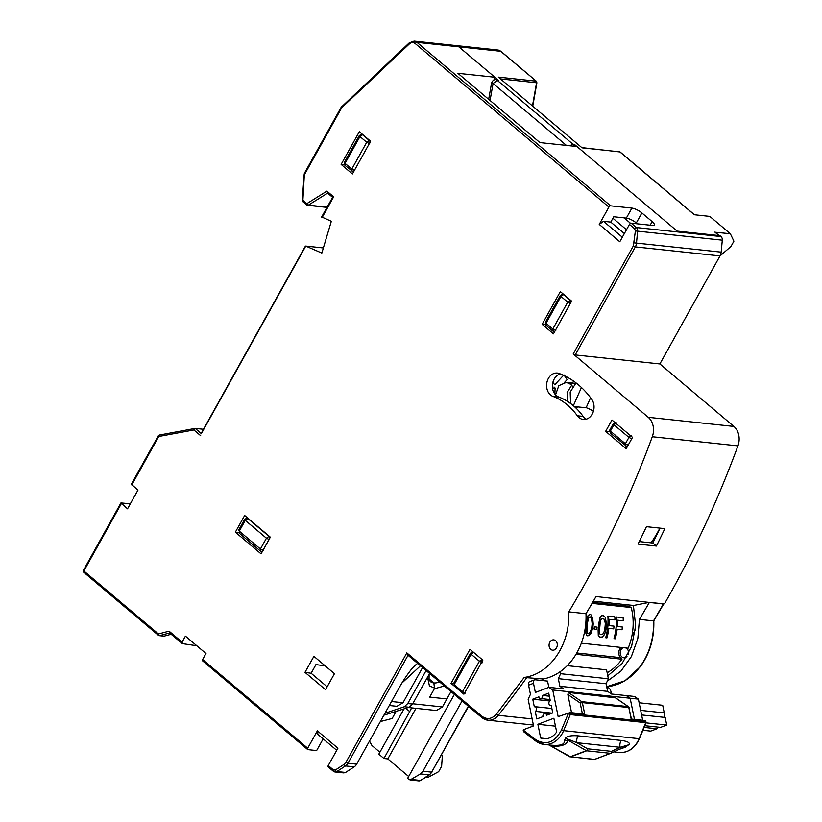 <?xml version="1.0" encoding="UTF-8"?>
<svg xmlns="http://www.w3.org/2000/svg" width="822" height="822" viewBox="0 0 822 822"><rect width="100%" height="100%" fill="white"/><g stroke="black" fill="none" stroke-linecap="round" stroke-linejoin="round"><path stroke-width="1.23" d="M553.977 387.1L553.905 387.1A1.593 1.264 96.1 0 1 555.076 388.683L554.871 394.026M651.045 542.828A113.251 89.721 -83.9 0 0 659.028 529.789L659.583 528.084M638.386 699.111L634.533 696.47L626.313 695.587L630.155 698.238L638.386 699.111L642.691 720.278M533.509 683.318A3.987 2.261 -110.7 0 1 534.516 679.845L529.604 681.705A3.987 2.261 -110.7 0 0 528.587 685.178L533.509 683.318L535.369 692.453L548.891 687.336L552.744 689.987L630.155 698.238L634.461 719.394L630.155 698.238L626.313 695.587L611.476 694.015L607.633 691.364L559.874 686.278L558.323 678.664L560.625 673.701L608.383 678.787L606.564 669.838L567.262 665.656M642.917 730.275L650.736 731.107L656.891 728.785L644.109 727.419M640.677 710.372L664.248 712.89L662.696 705.276L639.126 702.769M664.248 712.89L664.32 716.024L665.173 717.452L641.602 714.945M644.818 725.713L660.569 727.388L666.724 725.066L646 722.857M666.724 725.066L665.173 717.452M658.073 727.121L656.891 728.785M662.696 604.283L663.457 603.841L649.421 602.351L639.444 619.377L653.48 620.877A59.811 47.388 96.1 0 1 639.968 666.765A59.811 47.388 96.1 0 1 606.687 686.719L607.581 687.49M626.981 656.377A5.189 4.11 96.1 0 1 623.764 657.754A5.189 4.11 96.1 0 1 621.894 656.932A5.189 4.11 96.1 0 1 620.261 651.877A5.189 4.11 96.1 0 1 623.302 647.654M626.343 647.972A5.189 4.11 96.1 0 1 626.724 648.26A5.189 4.11 96.1 0 1 628.152 654.24M439.647 681.962A19.933 10.717 -49.8 0 1 434.54 682.959A19.933 10.717 -49.8 0 1 433.831 682.918L428.93 678.777L433.831 682.918L434.54 688.425L433.831 682.918A19.933 10.717 -49.8 0 1 430.255 681.469L429.063 679.414L429.105 674.359M451.001 691.549L446.891 698.926L430.687 697.2L430.461 695.761L434.54 688.425L429.721 697.097L446.891 698.926L442.442 706.93L412.736 703.766M411.688 707.886L383.956 758.501L387.83 758.912L408.678 776.513M383.956 758.501L378.819 754.164L403.725 709.417M569.78 145.761L572.924 144.199L574.373 144.353L575.554 146.378M488.679 99.318L491.556 83.043C493.025 80.053 494.474 78.963 495.913 79.765L497.341 80.402L493.066 83.474L566.42 145.402M492.388 83.053C491.104 82.94 491.33 83.073 493.066 83.474L490.056 100.479M495.913 79.765L498.79 80.556L497.341 80.402L572.924 144.199A3.987 3.154 96.1 0 1 574.105 146.224M622.336 237.209L603.523 221.334L599.248 224.406L608.907 207.062L415.274 43.587C413.322 42.138 411.36 42.241 409.387 43.905A1.593 0.719 -133.3 0 1 409.253 42.847L414.113 41.1L455.963 45.559L458.83 46.823L455.922 45.559M620.271 152.234L694.323 214.748L709.807 216.402L730.357 233.746L733.902 241.195L730.933 246.528L719.98 255.971M618.874 151.628A1.593 1.264 96.1 0 1 619.819 151.854L582.079 147.837L498.338 77.134L536.078 81.152L536.571 82.755L532.461 105.946M574.373 144.353L677.133 231.105L576.941 146.522L539.92 142.586L457.875 73.312L494.895 77.258L458.83 46.823L500.69 51.283L536.355 81.265L536.9 82.765L532.748 106.182M730.357 233.746L715.202 232.246M323.159 738.865L316.645 750.568L307.931 749.633A1.593 0.853 -49.8 0 1 307.644 749.52A1.593 0.853 -49.8 0 1 307.705 748.195L317.364 730.85L337.914 748.205L328.255 765.549L333.424 769.916L335.345 770.019L343.997 764.409L345.949 762.251L406.828 652.884L481.877 716.25C486.963 719.846 491.813 719.137 496.437 714.113L524.148 677.462A59.811 47.388 -83.9 0 0 568.803 611.856A909.163 720.319 -83.9 0 0 652.298 436.749A15.947 12.638 -83.9 0 0 648.26 417.319L573.211 353.953L633.341 245.922L635.396 230.941L634.625 228.773A1.593 0.853 -49.8 0 1 636.331 227.54L721.007 236.561L719.949 235.667L677.133 231.105L719.271 235.688M414.113 41.1A7.973 6.319 96.1 0 1 416.98 42.354L458.83 46.823L498.79 80.556M554.973 394.159L555.569 394.221M410.086 779.975L420.494 773.913L429.207 774.838L420.556 780.448A1.593 0.822 57 0 0 420.895 780.386L418.799 780.9L410.086 779.975L407.589 778.455L454.371 694.395M639.444 619.377L637.81 638.643L631.388 656.542L620.846 671.225L607.294 681.14M649.421 602.351L633.413 605.506L635.653 625.891L631.563 646.534L621.966 663.724L607.777 675.818M635.385 629.652L631.913 635.899M441.476 755.058L442.349 755.798L441.62 766.32L438.65 771.663L427.676 777.561L425.591 777.335M441.147 755.665L442.349 755.798M462.077 700.909L422.95 771.221L420.494 773.913M599.002 603.081L608.249 604.067M630.546 223.327L624.083 217.861M563.923 374.873L554.768 384.778L552.857 382.456M564.529 382.415L567.129 379.6L564.539 375.788M369.489 741.105L371.934 745.482L379.898 752.222M415.973 708.338L387.83 758.912M395.69 712.15L392.186 718.449L380.36 721.572M610.294 429.937L610.736 433.245M616.49 422.898L613.921 424.748L613.818 423.607M631.902 438.866L628.922 437.407L631.481 435.568M632.252 437.15L632.231 437.879M627.741 445.945A2.394 1.88 96.5 0 1 627.135 446.243L625.727 445.904L625.388 443.746L628.368 445.205M554.819 331.369A2.394 1.891 97.2 0 1 554.552 331.461L552.723 330.958L545.952 325.245L545.407 322.255L560.327 295.447L562.628 294.235M553.144 331.132L552.816 328.975L555.795 330.434M546.373 325.42L546.044 323.262L560.964 296.454L560.861 295.314M545.942 322.121L546.044 323.262L552.816 328.975L567.735 302.177L570.283 300.328L563.522 294.615L562.094 294.276L563.522 294.615L560.964 296.454L567.735 302.177L570.715 303.626M570.283 300.328A2.394 1.88 95.8 0 1 571.043 301.828L571.064 302.167M369.705 143.737L366.725 142.288L369.273 140.439A2.394 1.88 95.8 0 1 370.034 141.939L370.064 142.278M344.932 162.232L345.035 163.373L351.806 169.085L354.785 170.544M353.809 171.479A2.394 1.891 97.2 0 1 353.542 171.572L352.135 171.243L351.806 169.085L366.725 142.288L359.954 136.565L359.851 135.425M369.273 140.439L362.512 134.726L361.084 134.387L362.512 134.726L359.954 136.565L345.035 163.373L345.363 165.53M481.969 659.398L479.411 661.248L482.432 660.878M482.195 659.634A2.394 1.88 95.8 0 1 482.648 660.498M482.391 662.696L479.411 661.248L471.098 654.22L470.996 653.069M454.063 683.493L454.165 684.644L462.478 691.662L465.458 693.121M472.229 652.041L473.647 652.37L472.229 652.041M454.165 684.644L471.098 654.22L473.647 652.37M268.989 536.355L247.833 518.497L246.415 518.158L247.833 518.497L245.285 520.347L266.441 538.204L268.989 536.355A2.394 1.88 95.8 0 1 269.75 537.865L269.77 538.204M262.434 551.387A2.394 1.891 97.2 0 1 262.167 551.48L260.759 551.151L260.43 548.993L266.441 538.204L269.421 539.653M239.171 529.985L239.274 531.135L260.43 548.993L263.41 550.452M260.759 551.151L261.581 551.521M245.182 519.196L245.285 520.347L239.274 531.135L239.603 533.293M532.759 699.173L534.31 706.786A2.394 1.891 96.1 0 1 535.245 711.349L536.787 718.962L542.941 716.64A2.394 1.891 96.1 0 1 546.63 715.243L552.774 712.921L551.223 705.317A2.394 1.891 96.1 0 1 550.298 700.745L548.747 693.131L542.602 695.453A2.394 1.891 96.1 0 1 538.913 696.851L532.759 699.173L549.846 700.991M631.471 719.075L628.82 707.547A1.593 1.264 -83.9 0 0 628.244 706.612L581.791 701.659A1.593 1.264 96.1 0 1 582.366 702.605L580.178 702.964A1.593 0.894 -55.5 0 1 581.791 701.659L568.392 692.453L567.858 694.498L571.557 712.695M523.717 731.148L523.141 730.059L523.737 729.638L533.57 725.918L528.145 699.275L530.447 694.313L528.587 685.178M606.831 687.408L607.735 687.5A3.987 2.261 -110.7 0 1 610.931 691.569L611.414 693.963M593.227 623.898A52.002 41.192 96.1 0 1 592.775 628.018L591.049 633.187L588.912 635.55L587.668 635.848L586.651 635.314L585.757 632.621L585.963 627.299A52.002 41.192 -83.9 0 0 586.415 623.168L587.905 616.038L589.877 614.219L591.039 614.856L592.662 618.041L593.227 623.898M588.213 633.752L586.99 632.313L586.97 626.95A52.002 41.192 -83.9 0 0 587.329 623.744L588.501 618.093L589.991 616.757L591.532 618.411L592.241 624.268A52.002 41.192 96.1 0 1 591.891 627.474L590.011 632.642L588.213 633.752L587.247 633.156M589.251 633.433L588.1 633.68M590.823 617.271L592.107 621.329L592.117 624.186A51.837 41.069 96.1 0 1 591.768 627.392L591.172 630.042L589.138 633.351M586.641 635.283L585.644 632.55L585.85 627.217A51.837 41.069 -83.9 0 0 586.302 623.086L587.771 615.945L589.744 614.126L591.039 614.856M597.111 627.104A52.002 41.192 96.1 0 1 596.793 629.354L594.152 629.077A52.002 41.192 -83.9 0 0 594.46 626.826L597.111 627.104L594.46 626.826M602.331 636.988L599.762 637.132L598.395 635.704L598.241 629.96A52.002 41.192 -83.9 0 0 598.991 623.086L600.358 616.86L601.971 615.503L603.482 615.668L605.269 617.384L606.544 623.898A52.002 41.192 96.1 0 1 605.804 630.772L604.468 634.615L602.331 636.988M598.93 636.618L598.395 635.704M604.663 630.649L602.773 634.44L600.409 634.625L599.372 633.197L599.372 630.084A52.002 41.192 -83.9 0 0 600.122 623.21L600.79 619.891L602.105 618.545L604.376 619.285L605.413 623.775A52.002 41.192 96.1 0 1 604.663 630.649L602.66 634.358L600.307 634.543M603.482 618.617L604.817 620.25L605.29 623.692A51.837 41.069 96.1 0 1 604.55 630.566M601.971 615.503L604.345 616.202M598.282 635.632L598.118 629.888A51.837 41.069 -83.9 0 0 598.868 623.004L600.224 616.767L601.838 615.411M614.959 619.922A52.002 41.192 -83.9 0 0 614.825 616.87L608.023 616.151A52.002 41.192 -83.9 0 1 605.814 637.78L606.944 637.903A52.002 41.192 -83.9 0 0 608.825 628.357L613.736 628.881A52.002 41.192 -83.9 0 0 614.013 626.117L609.102 625.593A52.002 41.192 -83.9 0 0 609.287 619.315L614.959 619.922M605.814 637.78L605.701 637.708A51.837 41.069 -83.9 0 0 607.89 616.058L614.692 616.788A51.837 41.069 96.1 0 1 614.702 616.86M609.102 625.521L614.013 626.117M623.138 617.764L616.202 616.942L623.138 617.764A52.002 41.192 -83.9 0 1 623.271 620.805L617.599 620.199A52.002 41.192 -83.9 0 1 617.414 626.477L622.326 627.001A52.002 41.192 -83.9 0 1 622.059 629.765L617.147 629.241A52.002 41.192 -83.9 0 1 615.267 638.786L614.126 638.663A52.002 41.192 -83.9 0 0 616.336 617.034M617.425 626.405L622.213 626.919A51.837 41.069 96.1 0 1 622.203 626.991M614.126 638.663L614.013 638.591A51.837 41.069 -83.9 0 0 616.202 616.942M594.162 629.005L594.039 628.994A51.837 41.069 -83.9 0 0 594.347 626.744M581.339 643.184L628.142 648.168A51.837 41.069 -83.9 0 0 631.234 607.54L592.076 603.369M607.15 672.745A51.837 41.069 -83.9 0 0 621.987 659.203L620.6 657.651A6.381 5.055 96.1 0 1 621.042 647.407M620.6 657.651L576.767 652.976M621.987 659.203L575.996 654.302M560.214 671.656L560.625 673.701M558.323 678.664L606.081 683.75L608.383 678.787M606.081 683.75L607.633 691.364M559.874 686.278L563.728 688.918L548.891 687.336M548.839 687.356L547.565 681.089L535.153 679.773A3.987 2.261 -110.7 0 0 534.516 679.845M645.414 721.161L645.681 720.596L631.162 719.044L628.82 707.547L582.366 702.605L584.709 714.092L570.191 712.551L558.159 716.63L552.744 689.987M615.452 697.816L568.392 692.453M614.835 697.405L628.244 706.612A1.593 0.894 -55.5 0 1 628.491 706.704L629.159 707.701M523.326 730.994L523.922 730.573L535.687 739.636C546.209 745.739 554.819 742.482 561.529 729.864L563.615 730.645L570.273 714.626L568.187 713.845L570.386 713.486L645.866 721.521L645.681 720.596M645.876 722.271L645.753 722.672A1.593 1.264 -83.9 0 0 645.866 721.521M523.583 730.727L523.665 731.138A1.593 1.264 -83.9 0 0 523.696 731.292M523.737 729.638L523.922 730.573A1.593 0.873 127.6 0 0 523.922 731.94A1.593 0.873 127.6 0 0 524.189 732.042M535.245 711.349L552.158 713.157M549.363 696.183L542.602 695.453M553.853 718.253L556.658 732.001A18.67 14.796 96.1 0 1 543.671 738.762A18.67 14.796 96.1 0 1 540.671 738.043L537.876 724.295L553.853 718.253M537.876 724.295L555.467 726.165M546.753 738.69L540.671 738.043M535.687 739.636A1.593 0.873 127.6 0 0 535.677 741.002A1.593 0.873 127.6 0 0 535.954 741.105A24.249 19.214 -83.9 0 0 544.041 744.413A24.249 19.214 -83.9 0 0 563.615 730.645L639.095 738.69L645.753 722.672L570.273 714.626A1.593 1.264 -83.9 0 0 570.386 713.486L570.191 712.551M578.051 735.844A7.973 6.319 -83.9 0 0 576.921 742.708L566.79 738.721L565.567 738.022L566.091 737.611C568.002 735.957 571.989 735.371 578.051 735.844L621.196 740.437C627.114 741.218 629.806 742.523 629.262 744.342L625.285 747.219L619.223 749.356M625.285 747.219L627.638 745.133L620.065 747.301A7.973 6.319 96.1 0 1 621.196 740.437M569.841 756.785A1.593 1.264 -83.9 0 0 570.201 756.898L570.201 756.898A1.593 1.264 -83.9 0 0 570.684 756.836L586.672 750.794A1.593 1.264 -83.9 0 0 587.586 748.801L576.921 742.708L620.065 747.301L611.465 751.349A1.593 1.264 96.1 0 1 610.541 753.332L594.563 759.374L570.684 756.836A1.593 0.904 69.3 0 1 570.365 756.723L586.343 750.681A1.593 1.079 -60.2 0 0 587.586 748.801L611.465 751.349A1.593 1.315 64.8 0 1 610.838 753.291A1.593 0.904 -110.7 0 1 610.797 753.301A1.593 0.904 -110.7 0 1 610.541 753.332L586.672 750.794A1.593 0.904 69.3 0 1 586.507 750.753A1.593 0.904 69.3 0 1 586.343 750.681L567.889 740.129C566.975 744.67 561.652 746.684 551.901 746.171L552.353 745.266C560.84 745.831 564.848 744.321 564.375 740.725L565.567 738.022M610.91 753.26L626.117 746.109L610.838 753.291L594.851 759.333A1.593 0.904 -110.7 0 1 594.82 759.343A1.593 0.904 -110.7 0 1 594.563 759.374A1.593 1.264 -83.9 0 1 594.08 759.436L569.584 756.692A1.593 1.079 -60.2 0 0 570.365 756.723L548.839 744.907M550.504 745.102L552.353 745.266M566.79 738.721L567.889 740.129L564.375 740.725M566.975 738.67L566.091 737.611M631.142 607.53L628.83 606.256L592.641 602.403M420.484 665.789L401.927 683.02M384.963 713.301L404.352 706.735L407.743 703.54L426.104 670.536M429.598 673.475L412.582 704.053L409.192 707.249L383.905 715.202M391.529 701.505L403.006 702.728L396.934 706.314M403.006 702.728L422.58 667.556M408.472 707.547L436.451 710.527L442.442 706.93M575.051 383.74L566.337 382.384L570.643 384.275A11.96 9.474 96.1 0 1 572.626 386.587M578.318 406.962L575.256 407.393M567.797 401.578L567.088 392.608L571.65 385.271M570.807 382.867A91.766 72.706 96.1 0 1 574.383 381.685M593.443 411.216A62.585 49.587 -83.9 0 0 586.158 407.671M566.337 382.384L558.816 385.682L555.559 394.837M574.311 406.53L586.107 407.794L590.576 397.735M581.431 387.511L573.355 405.698M570.571 403.489L570.191 392.063L576.027 382.918M633.608 605.465L593.35 601.17M550.771 649.359A5.189 4.11 96.1 0 1 549.363 643.338A5.189 4.11 96.1 0 1 553.73 639.865A5.189 4.11 96.1 0 1 555.6 640.687A5.189 4.11 96.1 0 1 557.008 646.698A5.189 4.11 96.1 0 1 552.641 650.171A5.189 4.11 96.1 0 1 550.771 649.359M552.949 396.389A11.96 9.474 96.1 0 1 550.524 394.95A11.96 9.474 96.1 0 1 547.267 381.069A11.96 9.474 96.1 0 1 557.367 373.054A11.96 9.474 96.1 0 1 559.248 373.496A95.701 75.819 96.1 0 1 591.758 399.348A11.96 9.474 96.1 0 1 592.898 412.736A11.96 9.474 96.1 0 1 583.271 419.456A11.96 9.474 96.1 0 1 578.965 417.566A11.96 9.474 96.1 0 1 577.321 415.778A71.781 56.872 -83.9 0 0 552.949 396.389L558.755 397.005A11.96 9.474 -83.9 0 1 556.33 395.577A11.96 9.474 -83.9 0 1 552.641 383.442A11.96 9.474 -83.9 0 1 560.306 373.907M577.321 415.778L583.127 416.394A11.96 9.474 -83.9 0 0 584.771 418.193A11.96 9.474 -83.9 0 0 586.24 419.189M244.658 515.486L270.346 537.177L261.057 553.853L235.369 532.163L244.658 515.486M235.369 532.163L238.904 532.543M626.2 448.709L605.65 431.365L611.958 420.021L632.508 437.366L626.2 448.709M609.513 431.776L605.65 431.365M571.639 301.14L553.442 333.835L542.14 324.3L560.337 291.605L571.639 301.14M545.448 324.649L542.14 324.3M341.13 164.41L359.327 131.715L370.63 141.25L352.433 173.945L341.13 164.41L344.439 164.76M194.865 428.468L159.56 435.033A1.593 0.945 79.5 0 0 159.396 435.043A1.593 0.945 79.5 0 0 158.718 436.503L158.297 435.835L131.345 484.25L137.942 490.128L127.544 508.808L120.947 502.93L130.328 503.794M83.433 570.324L83.865 570.992A1.593 0.853 130.2 0 0 83.618 571.968A1.593 0.853 130.2 0 0 83.803 572.317L83.433 570.324L120.947 502.93M158.225 635.026L158.677 635.396A1.593 0.853 -49.8 0 1 158.389 635.283A1.593 0.853 -49.8 0 1 158.451 633.968A1.593 0.935 75.2 0 0 159.622 635.622L164.215 636.115L171.151 634.286M159.221 635.457L158.677 635.396A1.593 1.264 -83.9 0 0 159.622 635.622L169.609 632.991M345.949 762.251L347.953 763.227L356.656 764.152L399.42 687.315A79.755 42.888 -49.8 0 1 410.127 670.958A19.933 10.717 -49.8 0 1 417.627 663.375M568.803 611.856L585.983 613.685A909.163 720.319 -83.9 0 0 596.012 596.546L663.673 604.006M494.895 77.258L494.423 79.888M303.123 201.729L302.27 200.28L302.897 200.291A1.593 0.853 130.2 0 0 302.835 201.616L306.791 204.955A1.593 0.853 -49.8 0 1 306.853 203.63A1.593 0.822 58 0 0 308.342 205.151L327.629 193.119M341.921 106.624A1.593 0.719 46.7 0 0 341.562 106.716A1.593 0.719 46.7 0 0 341.685 107.774L341.264 107.107L304.417 173.308L302.897 200.291L306.853 203.63L326.899 191.125L327.711 193.067M664.474 603.841A909.163 720.319 -83.9 0 0 737.94 445.873A15.947 12.638 -83.9 0 0 733.902 426.443L648.26 417.319M721.007 236.561A3.987 3.154 96.1 0 1 722.302 240.178L721.171 252.128A7.973 6.319 96.1 0 1 720.01 255.919L659.881 363.951L733.902 426.443M573.211 353.953L575.205 354.929L659.881 363.951M608.907 207.062A1.593 0.853 -49.8 0 1 610.612 205.829L631.902 208.1A7.973 2.302 -150.9 0 1 641.879 212.949L652.154 221.621A7.973 2.302 -150.9 0 1 654.281 224.992A7.973 2.302 -150.9 0 1 652.452 225.444L631.162 223.173A1.593 0.853 130.2 0 0 629.457 224.406L619.798 241.76L599.248 224.406M603.523 221.334L610.777 222.104L624.36 233.561M612.914 218.262L626.498 229.728M637.348 223.841L636.31 222.957A7.973 2.302 29.1 0 0 626.333 218.107L613.757 216.761L610.777 222.104M409.253 42.847L341.438 107.014M308.271 205.202L307.079 205.068A1.593 1.264 -83.9 0 0 308.342 205.151L327.105 207.154M326.899 191.125L333.65 196.838L332.848 197.403M321.577 217.1L332.622 197.342L327.392 192.923M321.905 217.07L331.328 221.282L321.844 253.063L305.763 246.076L323.365 247.956M201.38 433.615L305.763 246.076M200.702 435.711L193.889 429.968L195.215 428.406L159.396 435.043M203.476 429.29L195.215 428.406L201.164 433.43M639.269 541.575L652.812 543.013L656.408 546.055L638.026 544.102A909.163 720.319 -83.9 0 0 646.441 526.686L664.834 528.649A909.163 720.319 96.1 0 1 656.408 546.055M652.812 543.013A903.584 715.9 -83.9 0 0 660.025 528.135M356.656 764.152A7.973 6.319 96.1 0 1 354.21 766.844L345.559 772.454L336.856 771.529L345.497 765.919L354.21 766.844M335.345 770.019A1.593 0.822 57 0 0 336.856 771.529A3.987 3.154 96.1 0 1 335.088 771.981L343.791 772.906L345.559 772.454M317.364 730.85L317.929 734.447L336.732 750.322M328.255 765.549A1.593 0.853 130.2 0 0 328.194 766.875L333.362 771.231A1.593 0.853 130.2 0 0 333.65 771.355A3.987 3.154 96.1 0 0 335.088 771.981L333.362 771.231A1.593 0.853 130.2 0 1 333.424 769.916M406.828 652.884L408.082 655.196M524.148 677.462L543.198 678.993A59.811 47.388 -83.9 0 0 585.983 613.685M543.198 678.993A909.163 720.319 96.1 0 1 542.109 680.513M482.833 660.158L463.885 694.189L451.042 683.349L469.989 649.318L482.833 660.158M451.042 683.349L453.538 683.616M325.286 665.933L315.956 664.577L311.127 673.249L327.166 686.781M313.901 656.336L334.451 673.68L325.543 689.699L304.993 672.345L313.901 656.336M304.993 672.345L311.127 673.249M196.807 645.743L182.371 643.626L182.083 642.146L185.433 636.146L205.983 653.49L202.633 659.501L202.808 660.888M121.368 503.598L83.865 570.992L158.451 633.968L169.075 631.162L169.722 632.961M182.371 643.626L169.414 632.817M583.127 416.394A71.781 56.872 -83.9 0 0 558.755 397.005M552.569 388.416L555.076 388.683M444.383 685.969L435.403 688.476L429.423 685.856L427.532 677.194M409.952 711.79L406.078 708.513M501.132 51.652A1.593 0.853 -49.8 0 0 500.978 51.396A1.593 0.853 -49.8 0 0 500.69 51.283A7.973 6.319 -83.9 0 0 497.824 50.019L456.046 45.57M500.444 78.912L536.571 82.755M714.873 232.102L718.983 235.565M663.457 603.841A909.163 720.319 96.1 0 1 653.48 620.877M468.355 706.201L431.653 772.146L468.571 706.386M422.95 771.221L431.653 772.146A7.973 6.319 -83.9 0 1 429.207 774.838A1.593 0.822 57 0 0 429.536 774.776L432.023 772.053M429.536 774.776L420.895 780.386A1.593 0.822 57 0 0 421.09 780.109M418.799 780.9A3.987 3.154 -83.9 0 0 420.556 780.448L411.853 779.523M613.921 424.748L610.397 431.088L625.388 443.746L628.922 437.407L613.921 424.748M479.411 661.248L462.478 691.662M582.387 713.845L580.178 702.964L567.858 694.498M561.529 729.864L568.187 713.845L567.992 712.91M619.531 752.459A24.249 19.214 96.1 0 0 639.095 738.69L639.454 738.618C635.016 748.215 628.368 752.829 619.531 752.459L613.88 751.863M569.492 756.63A1.593 1.079 -60.2 0 0 569.584 756.692L549.651 745.297M627.638 745.133L629.262 744.342M627.638 745.205L629.077 744.794M407.743 703.54L412.582 704.053M404.352 706.735L409.192 707.249M193.889 429.968L158.718 436.503L131.777 484.918M409.387 43.905L341.685 107.774L304.839 173.976L304.212 173.966L302.27 200.28M652.298 436.749L737.94 445.873M631.162 223.173L636.331 227.54A3.987 3.154 96.1 0 1 637.625 231.157L722.302 240.178M721.171 252.128L636.495 243.107L637.625 231.157L635.396 230.941M634.265 242.891L636.495 243.107A7.973 6.319 96.1 0 1 635.334 246.898L720.01 255.919M575.205 354.929L635.334 246.898L633.341 245.922M634.625 228.773L629.457 224.406M641.879 212.949L636.31 222.957M631.902 208.1L626.333 218.107M650.161 225.207L652.154 221.621M610.612 205.829L416.98 42.354A1.593 0.853 -49.8 0 0 415.274 43.587M333.65 196.838L322.162 217.47M408.031 655.278L347.953 763.227A7.973 6.319 96.1 0 1 345.497 765.919A1.593 0.822 57 0 1 343.997 764.409M481.877 716.25A1.593 0.853 130.2 0 0 481.815 717.565L407.733 655.021M482.103 717.688A15.947 12.638 -83.9 0 0 487.847 720.206A15.947 12.638 -83.9 0 0 498.276 715.315A909.163 720.319 -83.9 0 0 526.994 677.266M496.437 714.113A1.593 0.606 38.5 0 0 498.276 715.315L532.142 718.921M202.633 659.501L307.705 748.195M169.075 631.162L182.083 642.146M606.687 686.73L624.987 680.76L640.338 666.663C649.873 653.439 654.363 638.16 653.798 620.857L663.703 603.965M694.487 214.768L620.107 151.967L581.822 147.611M715.161 232.215L719.158 235.585M497.824 50.019L500.978 51.396L536.365 81.265M615.606 422.529L613.284 423.741L609.749 430.081L610.304 433.071L626.569 446.284M553.966 331.502L552.723 330.958M352.957 171.613L344.942 165.356L344.397 162.366L359.317 135.558L361.618 134.346M472.753 651.99L470.461 653.213L453.528 683.637M239.181 533.118L260.338 550.976M246.939 518.117L244.648 519.34L238.637 530.128M615.144 697.518L628.491 706.704M646.113 722.6L639.454 738.618M523.922 731.94L535.677 741.002L544.041 744.413L550.514 745.112M551.87 708.482L535.03 706.694M549.743 714.071L545.037 713.568M551.264 705.492L550.504 705.41M550.052 699.553L540.506 698.536M610.797 753.301L594.82 759.343M389.299 705.502L397.016 706.324M158.389 635.283L83.803 572.317M163.845 636.146L159.252 635.653M304.417 173.308L304.212 173.966M326.981 207.38L307.654 205.325M305.424 246.107L200.887 433.934M481.815 717.565L487.847 720.206L533.396 725.055M202.541 660.785L307.644 749.52"/></g></svg>
